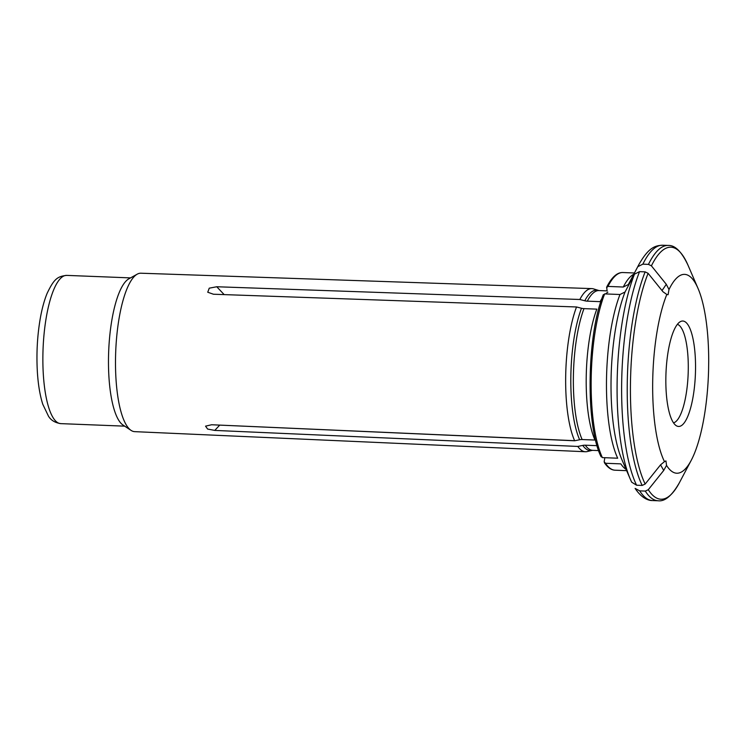<?xml version="1.0" encoding="UTF-8"?>
<svg xmlns="http://www.w3.org/2000/svg" width="746" height="746" viewBox="0 0 746 746"><rect width="100%" height="100%" fill="white"/><g stroke="black" fill="none" stroke-linecap="round" stroke-linejoin="round"><path stroke-width="1.12" d="M631.601 482.019A124.47 34.726 -87.7 0 1 630.435 479.464L631.675 482.186L636.571 485.208L642.166 485.432L645.159 484.051A91021.111 79346.099 151.1 0 0 660.583 464.805L664.481 461.643A99.507 27.761 -87.7 0 1 666.812 294.474L668.08 294.717L668.994 289.532L666.299 284.31A91021.111 71424.185 -156.2 0 0 651.407 265.846L648.451 264.382L642.856 264.159L637.802 266.667A124.47 34.726 -87.7 0 1 638.902 264.513L628.934 283.368A102.211 28.516 92.3 0 0 628.337 284.524A86509.694 67884.079 23.8 0 1 637.802 266.667M666.812 294.474L662.998 291.779A91021.111 71424.185 -156.2 0 0 648.106 273.325L645.15 271.861L639.555 271.637A127.762 35.649 92.3 0 0 636.571 485.208M577.786 446.434L582.766 445.409A80.288 22.399 -87.7 0 0 592.016 450.416L587.214 451.563A81.631 22.772 -87.7 0 1 585.396 451.74A81.631 22.772 -87.7 0 1 577.786 446.434L214.755 430.414L207.64 429.071L205.542 426.152L211.631 424.754L574.625 440.69A81.631 22.772 -87.7 0 1 576.527 306.97L213.459 294.232L207.742 292.236L209.244 288.18L216.76 286.753L579.838 299.491L584.789 300.778A9.857 7.74 -156.2 0 0 587.288 301.151A79.953 22.305 -87.7 0 1 599.019 290.567L607.225 290.893M628.337 284.524L623.283 287.024L607.953 286.417A98.91 27.593 -87.7 0 1 622.882 272.532L634.426 272.989M607.03 290.576L606.694 287.07C611.795 277.148 617.194 272.309 622.882 272.532M606.591 287.723L607.953 286.417M601.901 298.559A79.953 22.305 -87.7 0 0 600.12 301.664L587.288 301.151M574.625 440.69A81.631 22.772 -87.7 0 0 574.662 440.774L579.651 439.748A9.857 8.598 151.1 0 1 582.15 439.543A79.953 22.305 -87.7 0 1 583.987 308.63A9.857 7.74 -156.2 0 1 581.479 308.257L576.527 306.97M579.838 299.491A81.631 22.772 -87.7 0 1 591.82 288.609A81.631 22.772 -87.7 0 1 593.611 288.926L599.019 290.567M585.396 451.74L134.672 431.645A79.281 22.119 -87.7 0 1 131.044 430.377A79.281 22.119 -87.7 0 1 124.209 420.912A79.281 22.119 -87.7 0 1 116.59 337.891A79.281 22.119 -87.7 0 1 137.189 274.183A79.281 22.119 -87.7 0 1 140.91 273.213L591.82 288.609M664.481 461.643L665.945 460.916L666.542 465.383L663.707 470.465A91021.111 79346.099 151.1 0 1 648.283 489.712L645.29 491.092L639.695 490.868A127.762 35.649 92.3 0 0 652.582 500.557C648.955 500.687 641.952 498.71 635.107 488.397L639.695 490.868M582.15 439.543L594.991 440.047A79.953 22.305 -87.7 0 1 596.819 309.133L583.987 308.63M603.281 295.192L604.652 293.896L619.982 294.502L625.036 292.003A86509.694 67884.079 23.8 0 1 634.501 274.146L639.555 271.637M601.034 456.058L602.367 457.606A98.91 27.593 -87.7 0 1 604.652 293.896M604.689 458.576L604.157 461.718L605.491 463.266L620.821 463.872A98.91 27.593 -87.7 0 0 626.081 469.374M619.982 294.502A98.91 27.593 -87.7 0 0 617.697 458.212L602.367 457.606M668.994 289.532A99.507 27.761 -87.7 0 1 698.023 288.422A99.507 27.761 -87.7 0 1 708.7 361.54L708.579 370.221A99.507 27.761 -87.7 0 1 691.262 460.273A99.507 27.761 -87.7 0 1 666.542 465.383M582.766 445.409A9.857 8.598 151.1 0 1 585.274 445.203L597.07 445.67M574.662 440.774L211.631 424.754M665.852 377.998A52.752 14.715 92.3 0 0 673.078 422.171A52.752 14.715 92.3 0 0 695.393 374.38A52.752 14.715 92.3 0 0 676.902 324.976A52.752 14.715 92.3 0 0 665.852 377.998M131.044 430.377L123.015 425.034A74.19 20.701 -87.7 0 1 108.683 351.282A74.19 20.701 -87.7 0 1 128.769 278.883L137.189 274.183M651.407 265.846A126.111 35.183 -87.7 0 1 687.924 265.017C681.574 251.616 675.009 245.098 668.23 245.443A127.762 35.649 -87.7 0 0 648.451 264.382M666.299 284.31L662.019 290.576M224.164 294.605L216.76 286.753M579.651 439.748A80.288 22.399 -87.7 0 1 581.479 308.257M645.159 484.051A126.111 35.183 -87.7 0 1 648.106 273.325M642.166 485.432A127.762 35.649 -87.7 0 1 645.15 271.861M673.526 422.851A49.46 13.801 92.3 0 0 688.148 374.091A49.46 13.801 92.3 0 0 677.405 324.333M691.262 460.273L679.345 482.811A126.111 35.183 -87.7 0 1 648.283 489.712M679.345 482.811C671.969 495.67 664.91 501.657 658.177 500.771A127.762 35.649 -87.7 0 1 645.29 491.092M605.575 293.933A79.953 22.305 -87.7 0 1 607.859 292.18M623.283 287.024A98.91 27.593 -87.7 0 1 633.764 274.23M604.363 462.679C607.682 467.565 611.263 470.073 615.105 470.204A98.91 27.593 -87.7 0 1 605.491 463.266M625.036 292.003A102.211 28.516 92.3 0 0 621.987 459.881L630.435 479.464A124.47 34.726 -87.7 0 1 634.501 274.146M638.902 264.513C648.927 246.861 655.566 245.602 662.635 245.229A127.762 35.649 92.3 0 0 642.856 264.159M592.016 450.416L592.734 450.351A79.953 22.305 -87.7 0 1 585.274 445.203M584.789 300.778A80.288 22.399 -87.7 0 1 598.311 290.446M663.707 470.465L660.555 464.833M219.744 425.108L214.755 430.414M66.674 275.386C57.563 276.458 54.197 278.566 47.138 293.318C44.406 299.967 42.177 307.986 40.461 317.367C37.365 334.795 36.321 352.765 37.328 371.266C38.102 384.339 39.93 395.361 42.802 404.323L48.49 416.203C50.97 420.306 55.092 422.777 60.836 423.635A74.19 20.701 -87.7 0 1 43.072 348.699A74.19 20.701 -87.7 0 1 66.674 275.386L130.531 277.894M603.337 294.642C586.748 334.283 585.451 426.227 601.136 456.822M698.023 288.422L687.924 265.017M662.635 245.229L668.23 245.443M673.852 423.336L673.078 422.171M677.769 323.876L676.902 324.976M60.836 423.635L124.694 426.152M592.734 450.351L598.637 450.584M615.105 470.204L626.64 470.661M652.582 500.557L658.177 500.771"/></g></svg>
